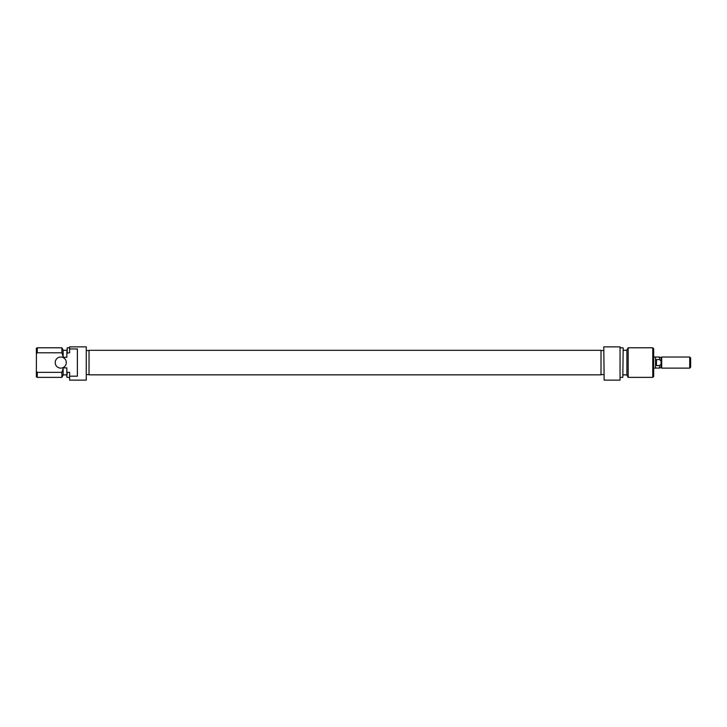 <?xml version="1.0" encoding="UTF-8"?>
<svg xmlns="http://www.w3.org/2000/svg" width="727" height="727" viewBox="0 0 727 727"><rect width="100%" height="100%" fill="white"/><g stroke="black" fill="none" stroke-linecap="round" stroke-linejoin="round"><path stroke-width="1.09" d="M89.03 374.841L89.03 350.314L601.011 350.314L601.011 374.841L89.03 374.841M55.207 362.573A5.543 5.543 0 0 0 60.75 368.116A5.543 5.543 0 0 0 66.293 362.573A5.543 5.543 0 0 0 60.75 357.03A5.543 5.543 0 0 0 55.207 362.573M69.619 348.96L77.38 348.96L77.38 376.186L69.619 376.186L69.619 380.139L86.259 380.139L86.259 346.861L69.619 346.861L69.619 352.795L66.848 353.122L67.22 347.788L67.22 352.795M61.868 377.358L61.868 372.36L37.277 372.36L37.277 377.358L61.868 377.358L63.149 375.141L63.149 368.489L61.868 372.36M37.277 352.795L36.35 353.622L36.35 348.324L37.277 347.788L37.277 352.795L61.868 352.795L61.868 347.788L63.149 350.005L63.149 357.275L66.848 357.275L66.848 353.122M69.619 376.186L69.619 372.36L67.22 372.36L66.848 377.149L66.848 367.88L63.149 367.88L63.149 368.489M37.277 377.358L36.35 376.831L36.441 353.54M63.149 356.657L61.868 352.795M36.35 371.533L37.204 372.288M661.079 364.282L659.48 365.572L656.454 365.572L655.536 362.573L655.536 357.03L659.48 357.066L659.48 359.574L661.079 360.874L661.079 367.498L661.697 368.116L689.723 368.116L689.723 357.03L690.65 357.957L690.65 367.199L689.723 368.116M661.079 360.874L661.079 357.648L661.697 357.03L661.697 368.116M661.079 367.498L659.48 368.08L659.48 365.572M659.48 359.574L656.454 359.574L656.454 365.572M653.682 368.116L655.536 368.116L655.536 362.573L656.454 359.574M604.146 380.139L603.783 346.861L604.146 380.139L620.049 380.139L620.049 346.861L604.146 346.861M620.049 346.861L620.049 380.139M623.184 348.006L622.821 377.358L623.184 348.006M653.682 348.715L653.682 376.441L652.764 377.358L652.764 347.788L653.682 348.715M628.164 377.358L626.883 375.141L626.883 350.005L628.164 347.788L628.164 377.358L652.764 377.358M89.03 350.559L86.259 350.559M66.848 374.868L63.149 374.868M69.619 377.358L67.22 377.358M61.868 347.788L37.277 347.788M66.848 350.287L63.149 350.287M69.619 347.788L67.22 347.788M89.03 374.587L86.259 374.587M653.682 357.03L655.536 357.03M661.697 357.03L689.723 357.03M655.536 368.08L659.48 368.08M661.079 357.648L659.48 357.066M628.164 347.788L652.764 347.788M623.184 350.287L626.883 350.287M620.413 347.788L622.821 347.788M601.011 350.559L603.783 350.559M601.011 374.587L603.783 374.587M620.413 377.358L622.821 377.358M623.184 374.868L626.883 374.868"/></g></svg>
